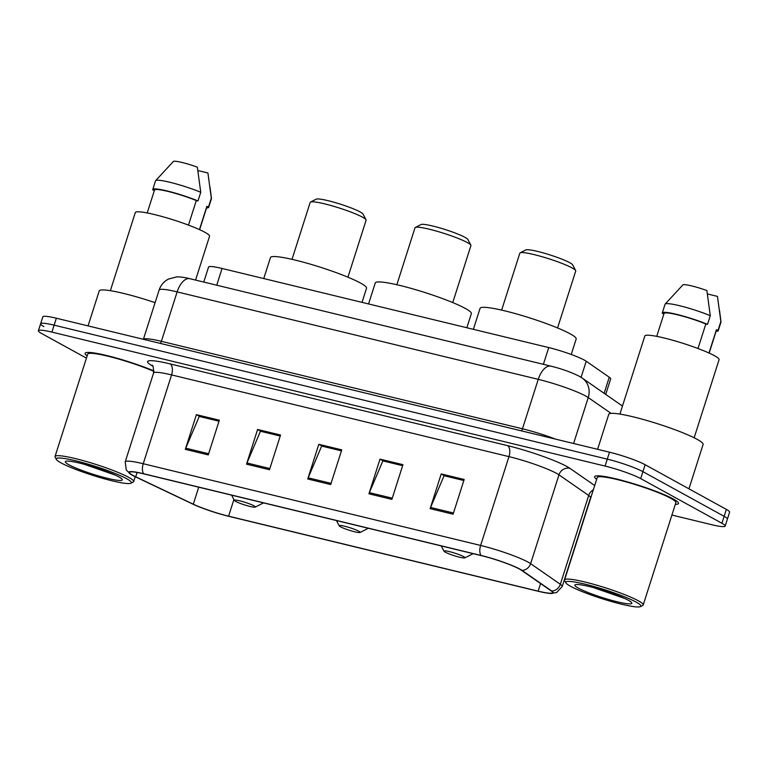 <?xml version="1.0" encoding="UTF-8"?>
<svg xmlns="http://www.w3.org/2000/svg" width="768" height="768" viewBox="0 0 768 768"><rect width="100%" height="100%" fill="white"/><g stroke="black" fill="none" stroke-linecap="round" stroke-linejoin="round"><path stroke-width="1.15" d="M203.77 282.067L208.55 267.072A27.514 3.254 17.7 0 1 222.067 268.464L548.726 347.578A27.514 3.254 17.7 0 1 586.224 361.238L609.264 377.232A27.514 3.254 17.7 0 1 610.666 378.912L605.731 394.387M671.904 515.059L711.648 524.678A27.514 3.254 -162.3 0 0 725.174 526.07L729.6 512.189A27.514 3.254 -162.3 0 0 726.346 509.386L645.139 464.726A27.514 3.254 -162.3 0 0 609.494 452.189L56.352 318.221A27.514 3.254 -162.3 0 0 42.826 316.838L40.618 323.779A27.514 3.254 -162.3 0 0 43.872 326.582M725.174 526.07A27.514 3.254 -162.3 0 0 721.92 523.267L640.704 478.608A27.514 3.254 -162.3 0 0 605.069 466.07L51.917 332.102L54.134 325.162A27.514 3.254 -162.3 0 0 40.618 323.779A27.514 3.254 -162.3 0 1 54.134 325.162L607.277 459.13L54.134 325.162L56.352 318.221M640.704 478.608L642.922 471.667A27.514 3.254 -162.3 0 0 607.277 459.13A27.514 3.254 -162.3 0 1 642.922 471.667L724.128 516.326L642.922 471.667L645.139 464.726M727.382 519.13A27.514 3.254 -162.3 0 0 724.128 516.326A27.514 3.254 -162.3 0 1 727.382 519.13M675.312 504.365A44.016 5.213 -162.3 0 0 678.49 503.482A44.016 5.213 -162.3 0 0 673.277 498.989A44.016 5.213 -162.3 0 0 626.842 481.728A44.016 5.213 -162.3 0 0 594.624 476.717A44.016 5.213 -162.3 0 0 596.688 479.28A44.016 5.213 -162.3 0 1 594.624 476.717A44.016 5.213 -162.3 0 1 626.842 481.728A44.016 5.213 -162.3 0 1 673.277 498.989A44.016 5.213 -162.3 0 1 678.49 503.482A44.016 5.213 -162.3 0 1 675.312 504.365M133.008 475.43A29.347 3.475 17.7 0 1 129.533 472.435A29.347 3.475 17.7 0 1 143.952 473.923L481.354 555.638A29.347 3.475 17.7 0 1 521.347 570.211L551.069 590.842A29.347 3.475 17.7 0 1 552.566 592.627A29.347 3.475 17.7 0 1 538.147 591.149L228.595 516.173A29.347 3.475 17.7 0 1 193.296 504.192L135.725 476.813A29.347 3.475 17.7 0 1 133.008 475.43M132.394 475.286A30.077 3.562 -162.3 0 0 135.187 476.698L192.758 504.077A30.077 3.562 -162.3 0 0 228.931 516.365L538.483 591.331A30.077 3.562 -162.3 0 0 550.32 593.443A30.077 3.562 -162.3 0 0 551.731 591.014L522.01 570.384A30.077 3.562 -162.3 0 0 481.008 555.446L143.616 473.731A30.077 3.562 -162.3 0 0 130.896 474.403A30.077 3.562 -162.3 0 0 132.394 475.286M453.091 514.205L464.17 479.501L441.216 473.942L430.138 508.646L453.091 514.205M463.843 480.509L444.077 475.728L430.579 507.466A7.334 3.763 103.6 0 0 430.138 508.646M463.862 480.47L444.595 475.805L441.216 473.942M391.891 499.373L402.96 464.678L380.006 459.12L368.938 493.814L391.891 499.373M402.643 465.686L382.867 460.896L369.37 492.643A7.334 3.763 103.6 0 0 368.938 493.814M383.376 461.021L380.006 459.12M208.272 454.906L219.341 420.211L196.397 414.653L185.318 449.347L208.272 454.906M219.024 421.219L199.248 416.429L185.75 448.166A7.334 3.763 103.6 0 0 185.318 449.347M199.766 416.554L196.397 414.653M269.472 469.728L280.55 435.034L257.597 429.475L246.528 464.17L269.472 469.728M280.224 436.042L260.458 431.251L246.96 462.998A7.334 3.763 103.6 0 0 246.528 464.17M260.966 431.376L257.597 429.475M330.682 484.55L341.76 449.856L318.806 444.298L307.728 478.992L330.682 484.55M341.434 450.864L321.667 446.074L308.17 477.821A7.334 3.763 103.6 0 0 307.728 478.992M322.176 446.198L318.806 444.298M153.936 370.954A44.016 5.213 -162.3 0 0 109.978 356.342A44.016 5.213 -162.3 0 0 85.085 353.309A44.016 5.213 -162.3 0 0 87.158 355.872A44.016 5.213 -162.3 0 1 85.085 353.309A44.016 5.213 -162.3 0 1 109.978 356.342A44.016 5.213 -162.3 0 1 153.936 370.954M51.917 332.102A27.514 3.254 -162.3 0 0 38.4 330.72A27.514 3.254 -162.3 0 0 41.654 333.523L86.429 358.138M260.986 431.338L280.243 436.003M199.776 416.515L219.034 421.171M383.395 460.982L402.653 465.648M322.186 446.16L341.443 450.826M126.691 478.752A39.427 4.666 -162.3 0 0 82.925 462.682A39.427 4.666 -162.3 0 0 56.333 459.408A39.427 4.666 -162.3 0 0 60.902 462.816A39.427 4.666 -162.3 0 0 100.301 477.648A39.427 4.666 -162.3 0 0 130.925 483.216A39.427 4.666 -162.3 0 0 126.691 478.752M130.925 483.216L133.2 482.054A41.261 4.886 -162.3 0 0 133.661 481.594A41.261 4.886 -162.3 0 0 128.774 477.389A41.261 4.886 -162.3 0 0 85.238 461.203A41.261 4.886 -162.3 0 0 55.037 456.499A41.261 4.886 -162.3 0 0 55.142 457.142L56.333 459.408M153.907 371.395A41.261 4.886 -162.3 0 0 112.051 357.245A41.261 4.886 -162.3 0 0 87.706 354.144L55.037 456.499M155.088 302.659A49.517 5.866 -162.3 0 0 99.226 290.918L88.051 325.901M195.562 280.08L209.549 236.275A38.976 4.618 -162.3 0 0 204.931 232.301A38.976 4.618 -162.3 0 0 163.814 217.018A38.976 4.618 -162.3 0 0 135.293 212.582L110.371 290.678M68.851 464.736A29.904 3.542 -162.3 0 0 102.038 476.928A29.904 3.542 -162.3 0 0 122.208 479.405A29.904 3.542 -162.3 0 0 118.742 476.822A29.904 3.542 -162.3 0 0 88.867 465.571A29.904 3.542 -162.3 0 0 65.645 461.357A29.904 3.542 -162.3 0 0 68.851 464.736M84.202 464.266L115.248 475.075M199.622 229.68L206.928 206.774A27.514 3.254 -162.3 0 0 206.87 206.371L199.459 229.603M206.563 207.926A29.347 3.475 -162.3 0 0 208.675 207.331L211.45 198.653A29.347 3.475 -162.3 0 0 211.459 198.461A29.347 3.475 -162.3 0 0 211.315 198.096L207.917 172.982L197.923 170.554M211.315 198.096L208.55 206.774L206.87 206.371M208.675 207.331A29.347 3.475 -162.3 0 0 208.55 206.774M188.467 225.11L196.301 200.554A27.514 3.254 -162.3 0 0 169.354 191.75A27.514 3.254 -162.3 0 0 154.512 190.042L147.206 212.947M196.301 200.554L197.971 200.957L200.746 192.288L197.347 167.165A18.336 2.17 -162.3 0 0 173.453 161.376L155.635 180.643A29.347 3.475 -162.3 0 0 155.539 180.806L152.765 189.485A29.347 3.475 -162.3 0 0 152.899 190.042L154.397 190.406M200.746 192.288A29.347 3.475 -162.3 0 0 172.426 182.909A29.347 3.475 -162.3 0 0 155.635 180.643M197.971 200.957A29.347 3.475 -162.3 0 0 168.95 191.405A29.347 3.475 -162.3 0 0 152.765 189.485M111.139 473.28L93.427 466.954M347.923 277.19L366.106 220.224A29.347 3.475 -162.3 0 0 366.029 219.763L363.062 214.109A24.758 2.928 -162.3 0 0 360.192 211.968A24.758 2.928 -162.3 0 0 335.453 202.656A24.758 2.928 -162.3 0 0 316.224 199.162L310.522 202.051A29.347 3.475 -162.3 0 0 310.195 202.378L292.022 259.344M366.029 219.763A29.347 3.475 -162.3 0 0 362.63 217.229A29.347 3.475 -162.3 0 0 333.312 206.189A29.347 3.475 -162.3 0 0 310.522 202.051M254.035 505.853A11.002 1.306 -162.3 0 0 241.824 501.37A11.002 1.306 -162.3 0 0 234.403 500.458A11.002 1.306 -162.3 0 0 235.68 501.408A11.002 1.306 -162.3 0 0 246.672 505.546A11.002 1.306 -162.3 0 0 255.216 507.101A11.002 1.306 -162.3 0 0 254.035 505.853M362.035 302.362L366.547 288.221A50.438 5.971 -162.3 0 0 360.576 283.085A50.438 5.971 -162.3 0 0 307.363 263.299A50.438 5.971 -162.3 0 0 270.451 257.558L263.75 278.554M452.746 302.573L470.918 245.606A29.347 3.475 -162.3 0 0 470.851 245.155L467.875 239.491A24.758 2.928 -162.3 0 0 465.005 237.35A24.758 2.928 -162.3 0 0 440.266 228.038A24.758 2.928 -162.3 0 0 421.037 224.544L415.334 227.434A29.347 3.475 -162.3 0 0 415.008 227.77L396.835 284.726M470.851 245.155A29.347 3.475 -162.3 0 0 467.443 242.621A29.347 3.475 -162.3 0 0 438.125 231.581A29.347 3.475 -162.3 0 0 415.334 227.434M358.858 531.235A11.002 1.306 -162.3 0 0 346.637 526.752A11.002 1.306 -162.3 0 0 339.216 525.84A11.002 1.306 -162.3 0 0 340.493 526.79A11.002 1.306 -162.3 0 0 351.485 530.928A11.002 1.306 -162.3 0 0 360.029 532.483A11.002 1.306 -162.3 0 0 358.858 531.235M466.848 327.744L471.36 313.613A50.438 5.971 -162.3 0 0 465.389 308.467A50.438 5.971 -162.3 0 0 412.176 288.682A50.438 5.971 -162.3 0 0 375.264 282.941L368.563 303.946M557.558 327.955L575.731 270.998A29.347 3.475 -162.3 0 0 575.664 270.538L572.688 264.874A24.758 2.928 -162.3 0 0 569.818 262.742A24.758 2.928 -162.3 0 0 545.078 253.43A24.758 2.928 -162.3 0 0 525.85 249.926L520.147 252.826A29.347 3.475 -162.3 0 0 519.83 253.152L501.648 310.118M575.664 270.538A29.347 3.475 -162.3 0 0 572.266 268.003A29.347 3.475 -162.3 0 0 542.938 256.963A29.347 3.475 -162.3 0 0 520.147 252.826M463.67 556.627A11.002 1.306 -162.3 0 0 451.45 552.134A11.002 1.306 -162.3 0 0 444.029 551.222A11.002 1.306 -162.3 0 0 445.306 552.173A11.002 1.306 -162.3 0 0 456.298 556.32A11.002 1.306 -162.3 0 0 464.851 557.866A11.002 1.306 -162.3 0 0 463.67 556.627M571.229 354.47L576.173 338.995A50.438 5.971 -162.3 0 0 570.202 333.85A50.438 5.971 -162.3 0 0 516.998 314.074A50.438 5.971 -162.3 0 0 480.077 308.333L473.376 329.328M636.23 602.16A39.427 4.666 -162.3 0 0 592.464 586.08A39.427 4.666 -162.3 0 0 565.872 582.816A39.427 4.666 -162.3 0 0 570.432 586.224A39.427 4.666 -162.3 0 0 609.84 601.056A39.427 4.666 -162.3 0 0 640.464 606.624A39.427 4.666 -162.3 0 0 636.23 602.16M640.464 606.624L642.739 605.462A41.261 4.886 -162.3 0 0 643.2 605.002A41.261 4.886 -162.3 0 0 638.314 600.787A41.261 4.886 -162.3 0 0 594.778 584.602A41.261 4.886 -162.3 0 0 564.576 579.907A41.261 4.886 -162.3 0 0 564.682 580.55L565.872 582.816M643.2 605.002L675.869 502.646A41.261 4.886 -162.3 0 0 670.982 498.432A41.261 4.886 -162.3 0 0 627.446 482.246A41.261 4.886 -162.3 0 0 597.245 477.552L564.576 579.907M688.944 488.813L703.104 444.432A49.517 5.866 -162.3 0 0 697.248 439.382A49.517 5.866 -162.3 0 0 645.005 419.962A49.517 5.866 -162.3 0 0 608.755 414.317L597.59 449.309M694.157 437.779L719.078 359.683A38.976 4.618 -162.3 0 0 714.47 355.709A38.976 4.618 -162.3 0 0 673.354 340.426A38.976 4.618 -162.3 0 0 644.832 335.99L619.901 414.077M578.39 588.144A29.904 3.542 -162.3 0 0 611.578 600.336A29.904 3.542 -162.3 0 0 631.747 602.813A29.904 3.542 -162.3 0 0 628.282 600.23A29.904 3.542 -162.3 0 0 598.406 588.979A29.904 3.542 -162.3 0 0 575.184 584.765A29.904 3.542 -162.3 0 0 578.39 588.144M593.731 587.674L624.778 598.483M709.152 353.088L716.467 330.173A27.514 3.254 -162.3 0 0 716.41 329.77L708.998 353.011M716.102 331.325A29.347 3.475 -162.3 0 0 718.214 330.739L720.979 322.061A29.347 3.475 -162.3 0 0 720.998 321.869A29.347 3.475 -162.3 0 0 720.854 321.504L717.456 296.39L707.462 293.962M720.854 321.504L718.08 330.182L716.41 329.77M718.214 330.739A29.347 3.475 -162.3 0 0 718.08 330.182M697.997 348.509L705.84 323.962A27.514 3.254 -162.3 0 0 678.883 315.158A27.514 3.254 -162.3 0 0 664.051 313.45L656.746 336.355M705.84 323.962L707.51 324.365L710.275 315.686L706.886 290.573A18.336 2.17 -162.3 0 0 682.992 284.784L665.174 304.051A29.347 3.475 -162.3 0 0 665.069 304.214L662.304 312.893A29.347 3.475 -162.3 0 0 662.438 313.45L663.936 313.814M710.275 315.686A29.347 3.475 -162.3 0 0 681.965 306.317A29.347 3.475 -162.3 0 0 665.174 304.051M707.51 324.365A29.347 3.475 -162.3 0 0 678.49 314.813A29.347 3.475 -162.3 0 0 662.304 312.893M620.678 596.688L602.966 590.362M216.73 285.206L222.067 268.464M604.147 393.293L609.264 377.232M581.088 377.328L586.224 361.238M543.389 364.32L548.726 347.578M611.03 413.366L588.25 397.565A36.682 4.339 -162.3 0 0 585.773 396.058A36.682 4.339 -162.3 0 0 538.253 379.344L177.139 291.888A36.682 4.339 -162.3 0 0 159.12 290.035C160.781 285.12 163.901 281.453 168.499 279.053L176.467 276.941C179.818 276.739 184.301 277.325 189.917 278.707L551.03 366.173A18.336 9.408 -76.4 0 0 538.253 379.344L522.47 428.784A36.682 4.339 17.7 0 1 555.562 439.133M160.339 343.411A4.589 2.352 103.6 0 0 161.366 341.328L177.139 291.888A18.336 9.408 -76.4 0 1 189.917 278.707M573.59 443.501L588.25 397.565A18.336 16.992 -55.2 0 0 582.163 378.038L622.464 406.051M143.424 339.312A36.682 4.339 17.7 0 1 161.366 341.328L522.47 428.784A4.589 2.352 103.6 0 1 521.453 430.867M609.494 452.189L605.069 466.07M726.346 509.386L721.92 523.267M622.464 406.07A18.336 16.992 -55.2 0 0 621.341 405.226M152.669 366.077A45.85 5.424 17.7 0 1 170.112 363.907L507.514 445.622A9.168 4.704 -76.4 0 1 508.973 456.624L171.571 374.909A36.682 4.339 -162.3 0 0 153.552 373.056C153.571 367.584 153.043 364.973 151.958 365.213M507.514 445.622A45.85 5.424 17.7 0 1 566.909 466.512A45.85 5.424 17.7 0 1 570 468.394L594.701 485.53M556.493 473.338A36.682 4.339 -162.3 0 0 508.973 456.624L480.624 545.443A36.682 4.339 17.7 0 1 530.621 563.664L560.342 584.294A36.682 4.339 17.7 0 1 562.214 586.531L590.563 497.702A36.682 4.339 -162.3 0 0 588.691 495.466L558.97 474.835A36.682 4.339 -162.3 0 0 556.493 473.338M551.731 591.014A9.168 8.496 -55.2 0 0 560.342 584.294L588.691 495.466A9.168 8.496 124.8 0 1 593.318 489.85M522.01 570.384A9.168 8.496 -55.2 0 0 530.621 563.664L558.97 474.835A9.168 8.496 124.8 0 1 570 468.394M481.008 555.446A9.168 4.704 -76.4 0 1 480.624 545.443L143.232 463.728A9.168 4.704 103.6 0 0 143.616 473.731M130.896 474.403L126.298 470.064L125.203 461.885A36.682 4.339 17.7 0 1 143.232 463.728L171.571 374.909A9.168 4.704 -76.4 0 0 170.112 363.907M538.147 591.149L540.576 583.555M135.725 476.813L137.117 472.464M193.296 504.192L198.73 487.181M228.595 516.173L233.914 499.517M331.066 483.36L308.17 477.821M269.856 468.538L246.96 462.998M208.646 453.715L185.75 448.166M392.266 498.182L369.37 492.643M453.475 513.014L430.579 507.466M551.03 366.173C561.898 368.88 571.325 372.25 579.312 376.282L582.163 378.038M159.12 290.035L143.395 339.302M550.32 593.443L556.56 592.579L562.214 586.531M38.4 330.72L40.618 323.779M125.203 461.885L153.552 373.056M590.563 497.702L591.398 495.878M210 186.998L211.459 198.461M135.216 476.717L133.661 481.594M234.403 500.458L231.619 495.149M255.216 507.101L263.539 502.877M339.216 525.84L336.432 520.531M360.029 532.483L368.352 528.269M444.029 551.222L441.245 545.923M464.851 557.866L473.165 553.651M719.539 310.406L720.998 321.869"/></g></svg>
